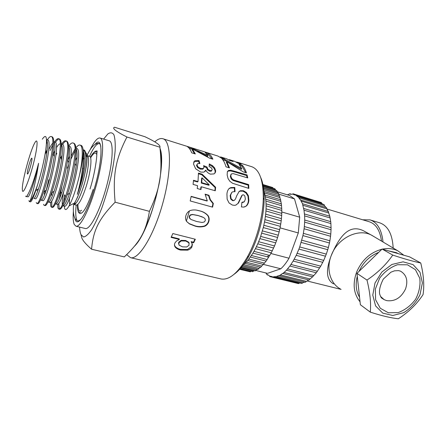 <?xml version="1.0" encoding="UTF-8"?>
<svg xmlns="http://www.w3.org/2000/svg" width="446" height="446" viewBox="0 0 446 446"><rect width="100%" height="100%" fill="white"/><g stroke="black" fill="none" stroke-linecap="round" stroke-linejoin="round"><path stroke-width="0.67" d="M30.361 201.832L30.423 201.848C31.404 201.843 33.177 198.13 35.741 190.71L37.704 184.488C34.409 193.971 31.822 199.546 29.954 201.224L29.352 201.575L28.895 200.633M36.778 203.46L37.838 203.727C38.969 203.738 40.915 199.786 43.68 191.869C47.7 179.822 50.76 167.038 52.868 153.519C54.261 143.183 54.027 137.624 52.154 136.844L51.1 136.532C58.415 136.008 40.776 206.481 36.778 203.46L36.237 202.501M47.298 142.006L46.451 143.584M46.546 141.209L46.953 140.518M47.365 139.854C48.904 137.44 50.153 136.331 51.1 136.526M44.148 205.333L45.185 205.595C46.484 205.612 48.625 201.38 51.597 192.906C55.416 181.522 58.32 169.469 60.299 156.747C61.788 145.797 61.509 139.877 59.457 138.996C58.42 138.773 57.077 139.921 55.432 142.441M37.308 192.115L37.91 189.154M50.097 150.486L52.611 145.24M53.771 143.166L54.234 142.408M54.529 141.951C56.118 139.565 57.411 138.477 58.415 138.689C66.12 138.299 48.553 208.444 44.132 205.327L43.524 204.352M51.452 207.184L52.472 207.446C53.955 207.462 56.291 202.919 59.491 193.82C63.076 183.161 65.796 171.9 67.653 160.042C69.258 148.429 68.94 142.129 66.699 141.137C65.623 140.903 64.252 142.001 62.591 144.432M61.927 145.446L61.241 146.589M48.759 179.766L46.122 190.637M44.36 194.239L44.996 190.944M55.917 155.28L56.82 153.179M61.643 144.036C63.271 141.666 64.609 140.596 65.662 140.83C73.757 140.568 56.263 210.389 51.429 207.184L50.744 206.186L50.615 202.3M58.766 203.214L59.201 208.901M59.613 209.258L59.697 209.28C61.375 209.291 63.929 204.413 67.352 194.646C70.663 184.755 73.189 174.347 74.934 163.42C76.673 151.099 76.322 144.376 73.88 143.255L73.824 143.244M51.792 200.756L51.775 206.453M51.524 195.359L52.043 192.6M68.69 146.098C70.362 143.751 71.745 142.703 72.849 142.954C81.323 142.815 63.901 212.324 58.66 209.018L57.908 208.009L57.673 204.307M62.317 204.385C62 201.993 62.457 197.79 63.678 191.774M83.263 150.977C84.701 153.736 84.734 159.824 83.357 169.229C81.975 177.937 79.985 186.222 77.387 194.082L77.297 194.35C81.696 182.475 84.517 171.18 85.749 160.448L85.844 155.169C85.599 151.294 84.701 149.561 83.151 149.956M63.655 201.408L64.531 194.785L65.161 196.24M75.329 160.577L77.069 157.165M83.196 150.347L83.558 150.453C85.247 151.004 85.978 154.338 85.749 160.448M75.965 148.657C77.398 151.043 77.476 156.808 76.194 165.945C74.711 175.518 72.536 184.599 69.682 193.185C66.738 201.631 64.542 205.851 63.098 205.846L64.43 206.186M67.608 160.421L69.66 156.1M76.467 148.379C84.249 148.412 69.202 209.074 64.508 206.208M68.623 146.36C70.044 148.395 70.15 153.859 68.946 162.751C67.357 173.137 65.021 182.96 61.933 192.22C59.19 200.087 57.177 204.012 55.901 204L57.322 204.363M60.868 157.984L62.128 155.236M68.6 146.071L69.32 146.282C76.773 146.216 61.665 207.15 57.322 204.368L57.233 204.34M52.606 155.292L54.847 150.531M56.43 147.693C57.891 145.318 59.128 144.002 60.149 143.746M61.219 144.075C62.641 145.758 62.769 150.938 61.615 159.623C59.931 170.773 57.445 181.288 54.15 191.161C51.597 198.492 49.762 202.15 48.642 202.138L48.185 201.586M53.916 155.877L54.462 154.634M61.208 143.907L62.111 144.169C69.236 143.997 54.061 205.205 50.075 202.512L49.997 202.49M45.04 154.455L47.198 149.583M53.754 141.8C55.176 143.121 55.332 148.044 54.217 156.557C52.427 168.404 49.807 179.554 46.339 190.002C43.97 196.848 42.298 200.265 41.322 200.26L40.865 199.462M48.714 149.75C50.186 146.728 51.507 144.554 52.689 143.233M53.765 142.291L54.066 142.135M54.808 142.034L54.841 142.04C61.626 141.756 46.39 203.248 42.771 200.633L42.71 200.616M46.518 139.76C47.677 141.209 47.755 145.797 46.746 153.53C44.851 166.018 42.102 177.748 38.501 188.73C36.304 195.153 34.782 198.364 33.941 198.37L35.368 198.738M47.471 139.882L47.51 139.893C53.944 139.498 38.651 201.274 35.401 198.743M186.378 221.026L189.405 210.991M79.594 227.109C79.756 230.437 80.235 232.963 81.021 234.691L83.536 236.971C85.777 236.653 88.475 234.256 91.625 229.779C94.953 224.143 98.349 216.895 101.805 208.042C105.167 198.531 108.133 188.613 110.692 178.283C112.894 168.142 114.377 158.988 115.146 150.815C115.458 143.573 115.04 138.21 113.892 134.737C112.364 132.473 110.335 132.228 107.804 133.995L103.611 139.102M91.558 249.225L124.311 256.907C139.927 241.961 146.132 231.485 149.41 211.343C160.348 187.995 162.584 173.003 159.902 147.191C160.8 145.357 155.827 141.878 144.983 136.738L114.561 127.233C111.712 128.141 115.837 131.403 126.937 137.011C115.676 159.038 112.609 174.67 115.124 202.194C98.477 219.242 93.231 230.627 91.558 249.225C86.29 244.62 83.073 240.946 81.919 238.197L81.027 234.708M64.302 206.152L64.625 208.36C65.345 210.518 66.816 209.715 69.03 205.957C72.637 199.34 76.088 189.243 79.377 175.663C81.992 164.992 83.274 156.691 83.218 150.759L83.24 150.798C83.675 155.253 83.474 160.95 82.638 167.886C81.395 177.424 79.639 186.16 77.37 194.094L77.297 194.35M85.548 152.638C86.418 152.911 86.898 154.394 86.992 157.087C87.003 164.128 85.247 173.578 81.73 185.452C79.304 193.218 76.907 199.061 74.543 202.975L69.03 205.957M69.771 204.575C69.409 203.086 69.342 200.862 69.576 197.89M83.134 154.149L83.441 153.786M22.434 190.648C23.214 194.785 29.079 180.702 33.4 163.81C37.771 146.89 38.272 136.303 34.71 143.015C30.322 150.614 22.283 180.273 22.306 188.758L22.434 190.648M29.954 201.224C31.538 197.873 36.277 180.178 38.573 163.292C34.966 177.224 31.532 187.37 28.276 193.726C26.883 196.658 26.035 197.444 25.74 196.078M42.309 139.224C46.367 133.192 47.471 137.095 45.615 150.921C43.87 161.792 41.238 172.981 37.704 184.488M126.937 137.011L159.902 147.191M115.124 202.194L149.41 211.343M83.212 150.525C82.906 147.414 82.164 145.691 80.994 145.357L80.966 145.351M76.216 149.087L76.004 149.399M74.984 151.016L70.892 159.177M68.667 164.613L67.352 168.148M61.877 186.211L59.206 199.329M28.276 193.726L26.754 196.357M38.573 163.292C34.972 180.853 29.23 197.628 27.964 196.837L26.626 196.496M71.137 156.178L74.956 149.181M75.898 147.855C77.515 145.73 78.875 144.799 79.979 145.061C83.274 145.552 82.962 159.183 79.377 175.663M90.148 149.694C94.156 141.533 97.429 137.636 99.971 137.998C104.453 138.834 103.199 159.941 96.615 184.12C90.081 208.304 80.414 227.46 76.037 226.233L74.259 224.505C73.183 221.991 72.888 217.576 73.373 211.265M100.049 138.02L109.192 140.797C113.942 141.716 112.972 162.784 106.421 186.813C99.932 210.858 90.042 229.829 85.392 228.536L85.197 228.486M27.351 173.856C26.665 172.295 30.813 157.605 31.777 158.202C33.06 158.029 28.544 174.681 27.485 174.029L27.351 173.856M220.408 157.315L220.519 156.931L221.339 157.137L224.661 159.077L221.238 158.001L217.955 156.072L162.862 138.728C160.488 138.076 157.789 139.13 154.773 141.889M229.172 160.019L229.266 159.69L230.125 159.902L233.135 161.524L229.762 160.465L226.78 158.848L221.339 157.137M236.19 161.993L237.835 162.327L241.186 164.184L237.824 163.13L234.507 161.279L230.125 159.902M227.343 171.704L228.419 171.041L230.543 170.924L235.728 172.251L246.638 175.585L247.156 177.742M230.844 174.609L230.348 176.566L231.29 179.03L233.163 180.513L248.199 185.168L248.377 188.279M230.961 170.227L247.062 174.893L247.759 177.926L233.169 173.6L231.273 173.968L230.783 175.958L231.725 178.461L233.609 179.955L248.651 184.622L248.857 188.418L232.567 183.267L229.885 181.316L228.068 178.59L227.159 174.971L227.376 171.599L228.837 170.355L230.961 170.227L230.543 170.924M228.419 171.041L228.837 170.355M248.199 185.168L248.651 184.622M233.163 180.513L233.609 179.955M231.29 179.03L231.725 178.461M230.348 176.566L230.783 175.958M246.638 175.585L247.062 174.893M192.655 148.195L193.029 148.312M191.551 147.838L192.672 148.139M189.55 147.169L191.568 147.782M193.631 162.143L194.389 161.469L198.593 161.285L199.273 163.453M205.444 170.907L205.026 171.47M209.246 164.786L212.145 166.391L214.214 168.532L215.173 171.136L214.9 173.12M203.889 166.581L206.554 167.646L207.462 169.848L209.57 171.175L211.265 171.175L211.772 170.5M196.981 164.451L196.53 165.577L197.628 167.585L200.321 169.095L202.785 169.168L203.538 168.332M194.389 161.469L194.79 160.772L198.994 160.571L199.897 163.565L197.623 163.615L196.942 164.936L198.041 166.971L200.739 168.493L203.203 168.555L204.006 167.189L203.554 165.622L206.972 166.999L207.886 169.229L209.994 170.567L211.688 170.562L212.212 169.391L211.326 167.78L209.102 166.442L209.308 163.927L212.558 165.7L214.632 167.863L215.596 170.506C215.764 172.005 215.212 173.143 213.957 173.918L210.406 174.146C208.327 173.349 206.771 172.011 205.745 170.132L204.034 172.117L200.65 172.084L195.688 168.789L193.452 163.905L194.79 160.772M215.173 171.136L215.596 170.506M214.214 168.532L214.632 167.863M212.145 166.391L212.558 165.7M211.265 171.175L211.688 170.562M209.57 171.175L209.994 170.567M207.462 169.848L207.886 169.229M206.554 167.646L206.972 166.999M202.785 169.168L203.203 168.555M200.321 169.095L200.739 168.493M197.628 167.585L198.041 166.971M196.53 165.577L196.942 164.936M198.593 161.285L198.994 160.571M205.154 194.523L208.527 195.476L209.955 199.791L212.948 203.571L212.235 207.044M191.111 196.569L206.911 200.995L207.301 200.873L205.088 194.172L208.934 195.259L210.356 199.641L213.344 203.465L212.586 207.145L190.197 200.94L191.156 196.351L207.301 200.873M212.948 203.571L213.344 203.465M209.955 199.791L210.356 199.641M208.527 195.476L208.934 195.259M196.53 210.111L199.334 210.802C202.662 211.493 205.461 213.076 207.741 215.552C208.879 217.353 209.118 219.298 208.472 221.394C207.819 223.496 206.492 225.018 204.502 225.949C201.174 226.875 197.907 226.808 194.696 225.748L189.149 223.591L186.551 221.378M202.451 216.985L197.996 215.485L192.455 214.442L190.174 214.955L189.249 216.26L189.305 217.832L190.286 218.969M202.055 222.476L204.335 221.957L205.277 220.647L205.227 219.064L203.761 217.592L198.319 215.624L192.772 214.587L190.481 215.117L189.544 216.449L189.595 218.044L191.072 219.51L196.53 221.461L202.055 222.476M189.305 217.832L189.595 218.044M189.249 216.26L189.544 216.449M190.174 214.955L190.481 215.117M192.455 214.442L192.772 214.587M207.741 215.552L208.087 215.652C209.213 217.475 209.447 219.454 208.789 221.59C208.126 223.725 206.793 225.269 204.792 226.222C201.453 227.176 198.175 227.12 194.958 226.061L189.45 223.92L186.562 221.406C185.48 219.622 185.274 217.648 185.949 215.49C186.668 213.227 188.056 211.582 190.113 210.557C192.756 209.776 195.359 209.72 197.929 210.406L199.674 210.863C203.008 211.555 205.812 213.149 208.087 215.652M199.334 210.802L199.674 210.863M194.696 225.748L194.958 226.061M204.502 225.949L204.792 226.222M208.472 221.394L208.789 221.59M198.448 173.745L201.731 174.72L215.178 187.632L215.608 187.259L215.273 190.793L201.319 186.768L200.906 187.086L200.611 189.478M215.178 187.632L214.894 190.687M193.464 180.775L197.584 181.974L198.002 181.589L198.459 173.104L202.155 174.202L215.608 187.259M202.066 177.815L201.642 178.277L201.319 183.061L208.84 185.252L209.263 184.873L202.066 177.815L201.737 182.676L209.263 184.873M201.319 186.768L200.962 189.578L197.21 188.502L197.572 185.687L193.068 184.388L193.508 180.279L198.002 181.589M201.731 174.72L202.155 174.202M201.319 183.061L201.737 182.676M206.777 153.87L208.338 154.361L208.639 153.496C210.306 154.65 211.716 156.546 212.87 159.183L209.575 158.157L192.46 149.053L192.137 149.917L194.523 153.692M208.338 154.361L212.001 158.91M189.121 148.195L192.365 149.31M197.405 151.395L207.63 156.329L207.981 155.498L205.149 152.398L208.639 153.496M192.46 149.053L195.32 153.937L191.691 152.811C190.576 149.839 189.149 147.799 187.409 146.684L191.245 147.894L207.981 155.498M190.949 148.769L191.245 147.894M192.193 243.694L191.741 246.415L187.51 249.476L180.569 249.37C178.21 248.857 176.399 247.876 175.127 246.415L175.206 247.095C174.319 245.802 174.247 244.375 174.999 242.825L176.56 240.957L179.364 239.463L179.22 238.9L171.325 236.915M175.127 246.415L174.453 244.926M194.952 239.162L193.503 242.217L191.144 241.626L192.382 244.458L191.869 247.039C190.983 248.534 189.561 249.57 187.599 250.156L180.641 250.072C178.283 249.565 176.471 248.573 175.206 247.095M189.188 243.388L188.775 242.239L185.631 240.472L181.143 240.366L178.746 242.206L178.584 243.845M179.364 239.463L171.102 237.389L172.847 233.553L195.331 239.257L193.664 242.775L191.306 242.184M180.569 249.37L180.641 250.072M187.51 249.476L187.599 250.156M191.741 246.415L191.869 247.039M192.232 243.873L192.382 244.458M193.503 242.217L193.664 242.775M188.775 242.239L188.926 242.814L185.781 241.03L181.288 240.946L178.863 242.819L179.008 245.11L182.503 246.85L186.701 246.989L189.02 245.278L188.926 242.814M178.746 242.206L178.863 242.819M181.143 240.366L181.288 240.946M185.631 240.472L185.781 241.03M238.917 191.68L240.015 191.133L242.981 191.172L245.941 192.917L247.954 196.095L248.4 200.46C248.299 202.74 247.491 204.642 245.98 206.175L243.745 207.111L241.453 206.938L241.905 202.3L244.38 201.726L245.367 199.106L244.832 195.911L243.572 194.852L242.775 194.835L241.81 195.471L237.997 203.398L235.817 205.115M241.883 202.568L243.784 202.077M245.98 206.175L244.664 206.911M229.021 188.675L230.353 188.028L234.334 187.9L234.78 187.459L235.031 191.652L232.974 191.752L231.848 192.293L230.147 195.499L230.671 198.977L232.589 200.667L234.373 200.332L235.488 198.966L236.77 195.66L239.162 191.406L240.5 190.704L243.438 190.743L246.398 192.51L248.411 195.727L248.857 200.159C248.751 202.473 247.943 204.413 246.426 205.974M234.334 187.9L234.568 191.624M237.997 203.398L235.901 205.099L234.563 205.338L232.355 205.06L229.082 202.98L227.142 199.206L226.942 194.099C227.092 191.696 227.867 189.784 229.277 188.368L230.844 187.588L234.78 187.459M240.082 199.033L240.528 198.743L238.432 203.186M242.262 195.119L240.528 198.743M248.4 200.46L248.857 200.159M247.954 196.095L248.411 195.727M245.941 192.917L246.398 192.51M242.981 191.172L243.438 190.743M232.589 200.667L234.373 200.332M230.671 198.977L231.106 198.726L233.024 200.432M230.147 195.499L230.588 195.197L231.106 198.726M231.848 192.293L230.588 195.197M239.954 165.472L241.988 166.107L242.329 165.288C243.99 167.111 245.367 169.636 246.454 172.87L243.271 171.888L226.724 161.547L226.367 162.366L228.809 167.696M241.988 166.107L245.713 172.641M222.827 159.824L225.163 160.554L241.358 169.335L241.749 168.566L238.956 164.228L242.329 165.288M226.724 161.547L229.506 167.908L226.005 166.832C224.951 163.191 223.546 160.432 221.79 158.553L225.498 159.713L241.749 168.566M225.163 160.554L225.498 159.713M126.675 254.672L130.594 257.699C138.862 259.895 154.227 234.997 163.069 202.211C172.005 169.452 171.219 140.601 162.862 138.728M220.614 278.861L221.16 278.99C229.25 280.283 237.941 273.019 247.246 257.197C256.5 240.812 263.034 216.723 263.291 198.052C263.218 179.844 259.327 169.385 251.628 166.67L237.835 162.327M234.094 274.268C239.117 270.716 244.007 264.729 248.768 256.305C257.654 240.595 263.904 217.542 264.144 199.63C264.266 190.314 263.118 182.921 260.687 177.463M134.592 246.103C150.09 230.944 167.016 165.789 160.047 148.462M157.053 143.361L156.63 143.066M145.078 228.402C150.469 216.65 154.729 203.538 157.867 189.054M160.867 169.134L161.134 158.291L160.348 151.322M420.02 294.667L422.39 282.898L419.959 272.183L413.102 264.634L403.095 261.835L391.906 264.456L381.837 272.038L374.991 283.032L372.772 295.146L375.577 305.884L382.74 313.114L392.77 315.5L403.663 312.674C410.688 308.325 416.14 302.321 420.02 294.667M420.751 262.984C423.683 274.959 424.453 285.501 423.059 294.6C416.926 304.01 408.687 312.066 398.35 318.767C391.164 318.043 381.815 315.829 370.292 312.133C371.144 303.012 370.035 292.325 366.98 280.071C377.6 272.946 386.191 264.617 392.748 255.079C404.399 258.948 413.732 261.579 420.751 262.984L409.606 256.874L382.099 249.046L356.967 273.376L366.98 280.071M356.967 273.376L360.368 304.735L370.292 312.133M382.099 249.046L392.748 255.079M359.565 297.298C356.053 291.271 355.295 284.28 357.285 276.325M359.019 271.385C363.306 262.17 369.851 255.831 378.665 252.375M388.171 250.775L396.377 252.67L398.178 253.623M333.547 283.885C326.355 279.859 325.563 270.482 331.166 255.748C325.993 268.977 330.218 283.483 340.41 288.986M374.423 236.871L371 234.886C357.575 228.101 337.204 238.577 331.166 255.748C338.854 237.774 348.293 223.669 363.105 230.582L366.01 232.165M362.732 219.8L369.99 219.878L379.652 222.81C387.886 225.676 392.391 234.089 393.182 248.043M369.99 219.878C377.349 222.353 381.698 229.723 383.025 241.994M326.929 208.996L369.305 221.785C375.906 223.953 379.975 230.387 381.514 241.091M360.05 301.797C353.65 293.864 352.479 284.035 356.544 272.311C361.778 260.107 370.236 252.414 381.904 249.236M382.389 249.13C388.009 248.004 393.143 248.561 397.793 250.791L403.825 255.229M304.568 213.974L330.737 221.656L330.882 223.558L304.624 215.881L304.713 220.029L331.055 227.65L331.032 229.723L304.657 222.125L304.339 226.557L330.781 234.089L330.558 236.257L304.083 228.759L303.364 233.347L329.884 240.773L329.455 242.986L302.912 235.6L299.718 246.939L326.305 254.114L323.729 260.392L320.735 266.156L316.314 272.785L312.618 276.771M301.808 240.21L328.379 247.513L327.754 249.704L301.178 242.44M327.754 249.704L326.305 254.114M329.455 242.986L328.379 247.513M303.364 233.347L302.912 235.6M330.558 236.257L329.884 240.773M304.339 226.557L304.083 228.759M331.032 229.723L330.781 234.089M304.713 220.029L304.657 222.125M330.882 223.558L331.055 227.65M329.728 216.232L330.112 217.932L303.994 210.2L304.624 215.881M330.112 217.932L330.698 221.645M328.189 211.555L328.752 212.998L302.789 205.227L303.994 210.2M328.752 212.998L329.717 216.193M287.414 194.835L289.889 193.765L290.184 194.233L292.331 194.25L293.028 193.787L293.345 194.428L295.336 195.131L295.938 194.813L321.36 202.562L321.717 203.393L296.261 195.643L298.051 197.032L298.547 196.837L324.136 204.619L324.487 205.651L298.859 197.873L300.387 199.931L326.533 207.624L326.857 208.873L301.056 201.09L302.544 203.744L302.789 205.227M326.857 208.873L328.139 211.426M300.771 199.83L301.056 201.09M324.487 205.651L325.948 207.446M298.547 196.837L298.859 197.873M321.717 203.393L322.982 204.268M295.938 194.813L296.261 195.643M293.028 193.787L318.511 201.698M319.671 267.912L293.15 261.044L289.872 266.039L286.443 270.231L282.92 273.515L282.68 273.331L279.402 275.806L279.101 275.505L276.754 276.381L275.979 277.083L275.639 276.632L273.415 276.804L272.74 277.328L272.378 276.715L270.337 276.197L269.763 276.565L269.39 275.779L267.578 274.602L267.109 274.836L265.883 272.946M273.415 276.804L299.21 283.121L298.508 283.623L272.74 277.328M300.543 283.104L299.21 283.121M276.754 276.381L302.717 282.758L301.914 283.439L275.979 277.083M304.824 282.078L302.717 282.758M280.266 274.909L306.38 281.365L305.488 282.24L279.402 275.806M308.766 279.943L306.38 281.365M283.862 272.394L310.121 278.951L309.15 280.038L282.92 273.515M312.585 276.81L310.121 278.951M287.453 268.893L313.828 275.556M316.247 272.762L289.922 266.05M290.926 264.472L317.396 271.257M322.793 262.343L296.222 255.346L293.15 261.044M294.193 259.249L320.735 266.156M325.513 256.216L298.926 249.085L296.222 255.346M297.153 253.345L323.729 260.392M299.718 246.939L298.926 249.085M266.1 203.855L281.727 208.433L281.777 210.417L266.1 205.846L266.05 208.834L281.76 213.383L281.671 215.507L265.939 210.975L265.665 214.136L281.432 218.64L281.192 220.859L265.409 216.371L264.924 219.644L280.735 224.098L280.339 226.373L264.517 221.935L263.831 225.258L279.67 229.662L279.135 231.948L263.285 227.571L260.67 236.402L276.537 240.684L274.53 245.941L271.285 252.81L266.173 261.094L250.485 257.091M262.404 230.883L278.265 235.226L277.596 237.478L261.73 233.163M277.596 237.478L276.537 240.684M279.135 231.948L278.265 235.226M263.831 225.258L263.285 227.571M280.339 226.373L279.67 229.662M264.924 219.644L264.517 221.935M281.192 220.859L280.735 224.098M265.665 214.136L265.409 216.371M281.671 215.507L281.432 218.64M266.05 208.834L265.939 210.975M281.777 210.417L281.76 213.383M265.905 199.301L281.393 203.861L281.51 205.673L265.9 201.074L266.1 205.846M281.51 205.673L281.71 208.427M280.517 199.741L280.874 201.363L265.342 196.747L265.9 201.074M280.874 201.363L281.287 203.833M279.397 196.156L279.681 196.112L279.898 197.556L264.445 192.923L265.342 196.747M279.898 197.556L280.495 199.674M263.982 191.518L264.445 192.923M262.995 188.402L278.343 193.046L279.341 196.006M278.594 194.305L263.224 189.673M262.694 186.316L276.715 190.576L277.813 192.884M276.994 191.663L262.828 187.365M262.504 184.978L274.842 188.742L275.84 190.308M275.132 189.656L262.633 185.854M262.404 184.393L272.751 187.549L273.047 188.195M248.205 271.33L239.128 269.167M239.658 268.537L250.975 271.307L250.317 271.848L239.173 269.122M240.282 267.762L253.501 271.006L252.77 271.692L239.697 268.492M254.599 270.683L253.501 271.006M241.353 266.373L256.16 270.031L255.357 270.873L240.678 267.26M257.559 269.261L256.16 270.031M268.754 257.186L252.954 253.122L247.786 260.509L245.116 263.335L243.315 264.5L258.909 268.369L258.033 269.378L242.462 265.532M260.453 267.16L258.909 268.369M246.03 262.131L261.696 266.045L260.759 267.238L245.116 263.335M263.302 264.411L261.696 266.045M248.751 259.12L264.472 263.09L263.341 264.378M266.084 261.072L264.472 263.09M251.421 255.508L267.199 259.539M271.285 252.81L255.452 248.678L252.954 253.122L268.76 257.186M253.997 251.36L269.813 255.452M273.632 248.009L257.777 243.817L255.452 248.678M256.428 246.733L272.272 250.892M275.745 242.869L259.879 238.61L257.777 243.817M258.669 241.721L274.53 245.941M260.67 236.402L259.879 238.61M267.516 256.868L268.615 255.14M277.011 191.685L289.565 195.487L294.505 198.91L299.701 217.185L298.296 232.946L289.019 258.223C286.443 262.605 283.712 266.128 280.818 268.787L267.488 273.342L255.926 270.493M280.818 268.787L263.614 264.461M289.019 258.223L270.906 253.512M298.296 232.946L280.055 227.85M299.701 217.185L281.783 211.984M294.505 198.91L278.627 194.116M76.762 219.638C75.619 217.04 75.43 212.201 76.188 205.127M89.501 156.312C93.504 147.559 96.771 143.322 99.302 143.601C99.993 143.763 100.501 144.733 100.835 146.517M80.709 219.633L78.173 221.049M95.076 144.37C103.333 133.783 103.082 161.134 93.504 191.228C85.989 215.764 76.55 228.519 74.945 218.328M86.251 155.844L87.193 155.637C89.992 155.816 88.375 171.074 83.826 185.564C79.812 197.896 76.511 204.223 73.93 204.541L76.199 205.127M83.38 159.417L84.378 157.828M75.279 204.012L74.917 202.356M73.93 204.541L77.654 197.015L81.858 185.274C84.478 176.159 86.145 168.482 86.859 162.249L87.193 155.637L89.529 156.317C92.367 156.507 90.794 171.755 86.245 186.222C82.226 198.537 78.903 204.842 76.283 205.149M81.663 210.239C79.165 212.212 77.911 210.267 77.916 204.391M79.059 193.508L79.137 193.062M85.916 168.209L86.072 167.808M90.616 157.828C93.576 152.805 95.634 151.74 96.793 154.634M80.626 212.168C78.407 213.194 77.359 210.724 77.481 204.759M78.535 194.857L78.608 194.439M86.162 166.754L86.307 166.375M90.432 157.293C93.32 152.153 95.461 150.536 96.86 152.432M80.024 190.877L80.135 190.314M85.381 171.091L85.56 170.562M93.125 189.455C87.934 205.216 83.603 213.266 80.141 213.601C78.847 213.272 78.028 211.794 77.676 209.174M235.728 172.251L236.14 171.548M236.731 181.734L237.177 181.182M197.996 215.485L198.319 215.624M388.382 312.785L398.211 312.585C405.029 310.059 410.816 305.633 415.566 299.311C419.195 292.32 420.6 285.295 419.781 278.243L415.416 269.663L407.493 264.807L397.537 264.723C390.501 267.182 384.524 271.686 379.607 278.237L375.348 289.092L375.621 299.823L380.304 308.27L388.382 312.785M381.313 297.688L384.196 299.673L381.586 298.012C380.951 297.337 380.31 295.993 379.663 293.992C378.949 290.307 380.165 285.334 383.309 279.068L390.886 272.205L394.487 270.822L398.573 270.622L400.541 271.157C406.579 274.853 408.246 280.785 405.537 288.947C401.171 297.777 394.894 301.674 386.693 300.626L384.196 299.673L380.505 296.4M29.352 201.575L30.423 201.848M58.415 138.689L59.457 138.996M65.662 140.83L66.699 141.137M58.66 209.018L59.697 209.28M72.849 142.954L73.88 143.255M48.642 202.138L50.08 202.506M41.322 200.265L42.771 200.633M53.749 141.722L54.841 142.045M46.512 139.604L47.51 139.893M86.992 157.087L85.849 155.169M67.352 194.646L69.682 193.185M74.934 163.42L76.194 165.945M59.491 193.82L61.933 192.22M67.653 160.042L68.946 162.751M51.597 192.906L54.15 191.161M60.299 156.747L61.615 159.623M43.68 191.869L46.339 190.002M52.868 153.519L54.217 156.557M35.741 190.71L38.501 188.73M45.615 150.921L46.746 153.53M83.357 169.229L82.638 167.886M76.037 226.233L85.392 228.536M79.979 145.056L80.994 145.357M78.836 194.099L78.909 193.664M86.033 167.551L86.178 167.15M97.1 150.993C95.896 150.726 94.546 151.512 93.041 153.352M86.886 155.576C90.761 148.027 91.703 147.386 94.006 145.14C95.929 143.634 97.691 143.121 99.302 143.601L99.352 143.618M73.557 204.435C72.564 216.656 75.123 220.201 78.29 221.077M97.122 150.999L96.827 153.798C96.788 160.911 93.794 177.291 90.025 188.998M227.85 171.303L228.296 170.606M201.085 216.416L201.386 216.55M197.572 210.339L197.929 210.406M189.149 223.591L189.45 223.92M242.73 202.529L243.159 202.289M240.015 191.133L240.5 190.704M233.409 200.739L233.838 200.505M230.353 188.028L230.844 187.588M221.16 278.99L130.594 257.699M264.144 199.63L263.291 198.052M248.768 256.305L247.246 257.197M396.377 252.67L397.999 253.573M371 234.886L363.105 230.576M397.793 250.791L371.479 235.114M330.737 221.656L304.523 213.957M329.889 216.243L303.81 208.494M328.473 211.532L302.544 203.744M293.886 194.567L295.419 195.036M291.271 194.183L289.889 193.765M268.28 275.121L267.109 274.836M272.601 277.256L269.763 276.565M271.636 276.587L272.383 276.765M312.791 276.86L286.443 270.231M316.314 272.785L289.872 266.039M307.099 280.98L341.106 289.404M281.727 208.433L266.078 203.85M281.393 203.861L265.81 199.256M280.707 199.736L265.197 195.108M279.681 196.112L264.255 191.468M263.491 264.461L247.786 260.509M266.173 261.094L250.412 257.086"/></g></svg>
